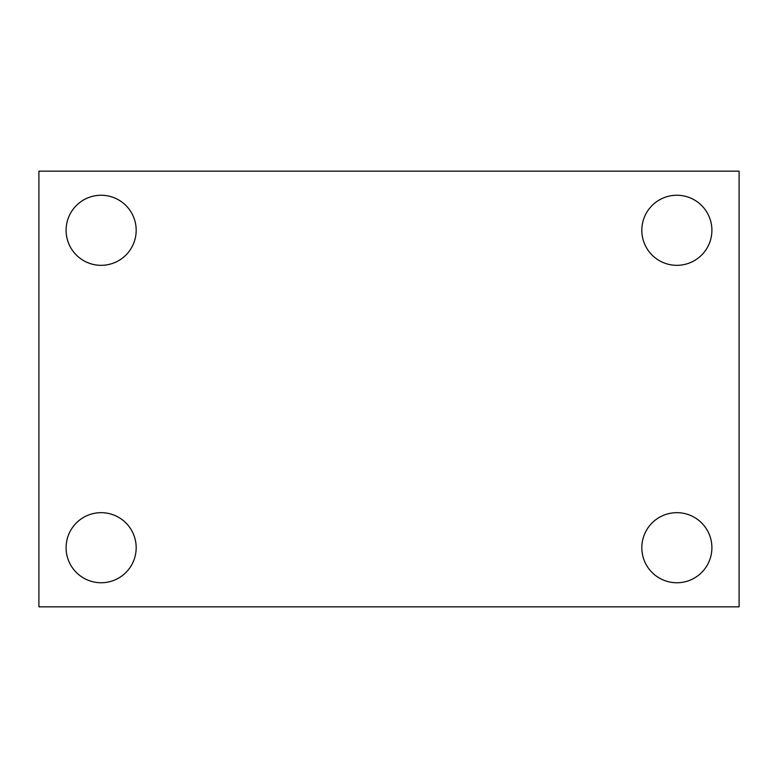 <?xml version="1.0" encoding="UTF-8"?>
<svg xmlns="http://www.w3.org/2000/svg" width="778" height="778" viewBox="0 0 778 778"><rect width="100%" height="100%" fill="white"/><g stroke="black" fill="none" stroke-linecap="round" stroke-linejoin="round"><path stroke-width="1.17" d="M38.9 606.84L38.9 171.16L739.1 171.16L739.1 606.84L38.9 606.84M101.14 582.751A35.039 35.039 0 0 0 136.179 547.712A35.039 35.039 0 0 0 101.14 512.673A35.039 35.039 0 0 0 66.101 547.712A35.039 35.039 0 0 0 101.14 582.751M676.86 582.751A35.039 35.039 0 0 0 711.899 547.712A35.039 35.039 0 0 0 676.86 512.673A35.039 35.039 0 0 0 641.821 547.712A35.039 35.039 0 0 0 676.86 582.751M676.86 265.327A35.039 35.039 0 0 0 711.899 230.288A35.039 35.039 0 0 0 676.86 195.249A35.039 35.039 0 0 0 641.821 230.288A35.039 35.039 0 0 0 676.86 265.327M101.14 265.327A35.039 35.039 0 0 0 136.179 230.288A35.039 35.039 0 0 0 101.14 195.249A35.039 35.039 0 0 0 66.101 230.288A35.039 35.039 0 0 0 101.14 265.327"/></g></svg>
